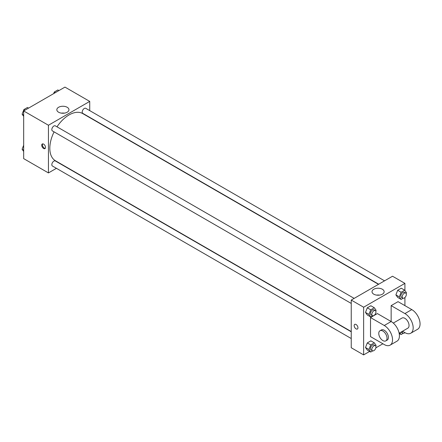 <?xml version="1.0" encoding="UTF-8"?>
<svg xmlns="http://www.w3.org/2000/svg" width="442" height="442" viewBox="0 0 442 442"><rect width="100%" height="100%" fill="white"/><g stroke="black" fill="none" stroke-linecap="round" stroke-linejoin="round"><path stroke-width="0.66" d="M56.421 168.319L48.443 172.927L23.669 158.623L23.669 110.942L64.957 87.102L89.732 101.406L89.732 110.622M54.079 131.871A27.249 15.735 120 0 0 49.819 148.291A27.249 15.735 120 0 0 55.46 160.766L351.241 331.533M378.49 284.333L82.709 113.566A27.249 15.735 120 0 0 57.001 126.815M48.443 172.927L48.443 125.246L89.732 101.406M384.551 280.836L85.742 108.318A2.917 1.685 120 0 0 83.494 109.102A2.917 1.685 120 0 0 82.218 112.041A2.917 1.685 120 0 0 82.82 113.379L378.711 284.206M351.241 331.787L55.349 160.954A2.917 1.685 120 0 0 53.101 161.739A2.917 1.685 120 0 0 51.825 164.678A2.917 1.685 120 0 0 52.432 166.015L351.241 338.528M351.241 303.439L52.432 130.92A2.917 1.685 -60 0 1 52.432 127.55A2.917 1.685 -60 0 1 55.349 125.865L354.158 298.378M48.443 125.246L23.669 110.942M58.609 112.224A6.061 3.497 180 0 1 56.83 109.749A6.061 3.497 180 0 1 62.891 106.251A6.061 3.497 180 0 1 68.952 109.749A6.061 3.497 180 0 1 65.212 112.981A6.061 3.497 180 0 1 58.609 112.224M45.515 147.396A2.674 1.547 60 0 1 44.962 148.623A2.674 1.547 60 0 1 42.283 147.076A2.674 1.547 60 0 1 42.283 143.987A2.674 1.547 60 0 1 44.349 144.705A2.674 1.547 60 0 1 45.515 147.396M45.261 148.341A2.674 1.547 60 0 1 42.979 146.678A2.674 1.547 60 0 1 42.681 143.865M61.421 113.146A6.061 3.497 180 0 1 64.361 113.146M369.645 351.423L363.628 354.898L351.241 347.743L351.241 300.068L392.529 276.228L404.916 283.377L404.916 290.51M23.669 116.395L22.1 114.169L23.89 109.561L27.465 107.494L28.553 108.124M23.669 115.069L22.1 114.169M24.973 110.185L23.89 109.561M53.648 93.632L54.278 92.013L57.852 89.947L58.941 90.577M55.366 92.643L54.278 92.013M23.669 151.49L22.1 149.258L23.669 145.225M23.669 150.164L22.1 149.258M372.755 315.792L370.733 316.958L368.943 314.417L370.733 309.809L374.308 307.743L376.092 310.284L375.783 311.091M375.357 310.615L373.982 309.82A2.917 1.685 120 0 0 371.728 310.604A2.917 1.685 120 0 0 370.457 313.544A2.917 1.685 120 0 0 371.059 314.881L372.435 315.676A2.917 1.685 120 0 0 375.357 313.986A2.917 1.685 120 0 0 375.357 310.615A2.917 1.685 120 0 0 373.103 311.4A2.917 1.685 120 0 0 371.832 314.339A2.917 1.685 120 0 0 372.435 315.676M370.733 316.958L367.291 314.975L365.501 312.428L367.291 307.82L370.866 305.759L374.308 307.743M368.943 314.417L365.501 312.428L367.291 307.82L370.866 305.759M370.733 309.809L367.291 307.82M403.143 298.245L401.121 299.416L399.336 296.869L401.121 292.261L404.695 290.195L406.485 292.742L406.176 293.543M405.745 293.074L404.369 292.278A2.917 1.685 120 0 0 402.121 293.057A2.917 1.685 120 0 0 400.844 295.996A2.917 1.685 120 0 0 401.452 297.333L402.828 298.129A2.917 1.685 120 0 0 405.745 296.444A2.917 1.685 120 0 0 405.745 293.074A2.917 1.685 120 0 0 403.496 293.853A2.917 1.685 120 0 0 402.22 296.792A2.917 1.685 120 0 0 402.828 298.129M401.121 299.416L397.678 297.427L395.894 294.886L397.678 290.278L401.259 288.212L404.695 290.195M399.336 296.869L395.894 294.886L397.678 290.278L401.259 288.212M401.121 292.261L397.678 290.278M372.755 350.882L370.733 352.053L368.943 349.506L370.733 344.898L374.308 342.832L376.092 345.379L375.783 346.18M375.357 345.71L373.982 344.915A2.917 1.685 120 0 0 371.728 345.694A2.917 1.685 120 0 0 370.457 348.633A2.917 1.685 120 0 0 371.059 349.97L372.435 350.766A2.917 1.685 120 0 0 375.357 349.081A2.917 1.685 120 0 0 375.357 345.71A2.917 1.685 120 0 0 373.103 346.489A2.917 1.685 120 0 0 371.832 349.429A2.917 1.685 120 0 0 372.435 350.766M370.733 352.053L367.291 350.064L365.501 347.522L367.291 342.915L370.866 340.848L374.308 342.832M368.943 349.506L365.501 347.522L367.291 342.915L370.866 340.848M370.733 344.898L367.291 342.915M403.143 333.34L401.121 334.506L399.894 332.754M401.087 332.069A2.917 1.685 120 0 0 401.452 332.428L402.828 333.218A2.917 1.685 120 0 0 404.883 332.627M401.121 334.506L399.17 333.378M402.264 331.389A2.917 1.685 120 0 0 402.22 331.881A2.917 1.685 120 0 0 402.828 333.218M356.059 328.87A2.674 1.547 -120 0 0 357.396 329.003A2.674 1.547 60 0 1 356.059 328.87A2.674 1.547 60 0 1 354.307 326.511A2.674 1.547 60 0 1 354.722 324.367A2.674 1.547 -120 0 0 354.313 326.511A2.674 1.547 -120 0 0 356.059 328.87M354.722 324.367A2.674 1.547 60 0 1 357.396 325.914A2.674 1.547 60 0 1 357.396 329.003M363.628 354.898L363.628 307.218L351.241 300.068L392.529 276.228M351.241 347.743L351.241 300.068M382.363 289.25A6.061 3.497 180 0 1 384.142 291.72A6.061 3.497 180 0 1 378.081 295.223A6.061 3.497 180 0 1 372.02 291.72A6.061 3.497 180 0 1 375.761 288.488A6.061 3.497 180 0 1 382.363 289.25M363.628 307.218L404.916 283.377M379.551 295.118A6.061 3.497 0 0 0 376.612 295.118M404.916 297.505L404.916 305.626M400.032 333.876L399.314 334.296M382.899 343.771L375.86 347.832M397.678 297.427L395.894 294.886M367.291 314.975L365.501 312.428M367.291 350.064L365.501 347.522M370.512 317.549L384.275 325.494A11.68 6.74 60 0 1 391.905 335.787A11.68 6.74 60 0 1 390.115 345.147A11.68 6.74 60 0 1 384.275 344.567L370.512 336.622L370.512 317.549L377.391 313.577L391.153 321.522L391.153 305.626L398.038 301.654L411.8 309.604A11.68 6.74 60 0 1 419.43 319.892A11.68 6.74 60 0 1 417.64 329.251L410.756 333.224A11.68 6.74 60 0 1 404.916 332.644L402.502 331.251M390.115 345.147L396.993 341.169A11.68 6.74 -120 0 0 398.783 331.815A11.68 6.74 -120 0 0 391.153 321.522L384.275 325.494M393.292 323.08L401.999 318.052A5.84 3.37 60 0 1 406.496 319.616A5.84 3.37 60 0 1 409.049 325.494A5.84 3.37 60 0 1 407.839 328.168L399.132 333.196M411.8 309.604L404.916 313.577L391.153 305.626M404.916 313.577A11.68 6.74 60 0 1 412.546 323.864A11.68 6.74 60 0 1 410.756 333.224M379.976 330.765L381.352 329.975A5.84 3.37 60 0 1 385.855 331.539A5.84 3.37 60 0 1 388.402 337.412A5.84 3.37 60 0 1 387.192 340.086L385.816 340.881A5.84 3.37 60 0 1 379.976 337.511A5.84 3.37 60 0 1 379.976 330.765A5.84 3.37 60 0 1 384.479 332.334A5.84 3.37 60 0 1 387.026 338.207A5.84 3.37 60 0 1 385.816 340.881"/></g></svg>
